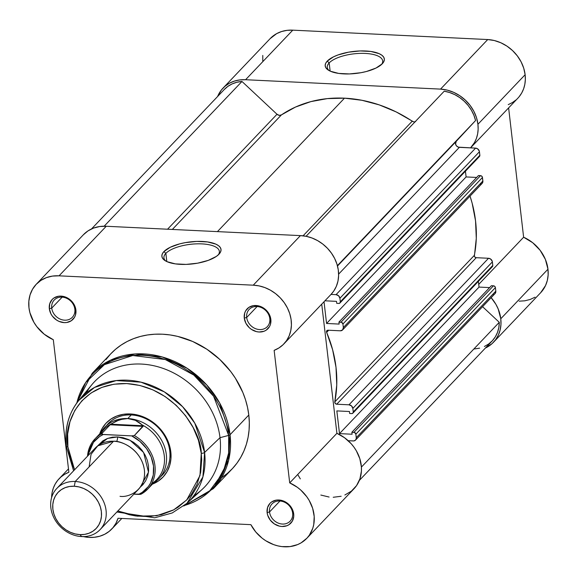 <?xml version="1.0" encoding="UTF-8"?>
<svg xmlns="http://www.w3.org/2000/svg" width="577" height="577" viewBox="0 0 577 577"><rect width="100%" height="100%" fill="white"/><g stroke="black" fill="none" stroke-linecap="round" stroke-linejoin="round"><path stroke-width="0.87" d="M381.527 64.494A27.912 10.379 -6.7 0 0 364.094 53.38A27.912 10.379 -6.7 0 0 329.171 62.922L327.246 61.112A29.773 11.071 173.3 0 1 365.551 50.978A29.773 11.071 173.3 0 1 382.378 63.665A29.773 11.071 173.3 0 1 382.284 63.766L376.009 68.05L366.51 71.476L360.978 72.702L349.431 73.935L338.692 73.416L330.405 71.231L327.592 69.608L325.825 67.704L325.168 65.598L325.644 63.376L327.246 61.112L333.513 56.834L337.942 54.974L348.544 52.175L360.098 50.942L370.831 51.461L379.125 53.647L381.938 55.277L383.705 57.173L384.361 59.28L383.878 61.501L382.284 63.766A29.773 11.071 173.3 0 1 355.922 73.452A29.773 11.071 173.3 0 1 328.183 70.026A29.773 11.071 173.3 0 1 327.246 61.112L329.171 62.922A27.912 10.379 173.3 0 1 359.572 53.401A27.912 10.379 173.3 0 1 382.681 60.902A27.912 10.379 173.3 0 1 381.527 64.494M330.138 71.108L329.171 62.922L330.138 71.108M519.156 96.712L521.709 92.976L523.613 88.822L524.832 84.321L525.337 79.59L525.128 74.714L523.714 68.158L521.081 61.797L517.309 55.861L512.556 50.581L507.003 46.16L500.85 42.77L494.345 40.534L487.731 39.546L440.539 89.11A36.401 30.841 43.6 0 1 477.929 124.279L525.128 74.714A36.401 30.841 -136.4 0 0 487.731 39.546L292.784 30.155L287.072 30.343L281.648 31.511L276.657 33.632L270.094 38.688M523.627 237.226L478.722 284.382L523.627 237.226L508.618 107.885L523.627 237.226A36.401 30.841 -136.4 0 1 547.97 269.199L545.388 259.405L540.137 250.31L532.672 242.701L523.627 237.226M500.778 318.764L547.97 269.199L500.778 318.764L500.959 324.476L500.136 329.972L498.355 335.086L495.65 339.673L492.109 343.603L485.423 348.025A36.401 30.841 43.6 0 0 493.501 342.248A36.401 30.841 43.6 0 0 500.778 318.764A36.401 30.841 43.6 0 0 491.142 297.674L495.874 304.281L498.189 308.969L500.778 318.764M262.78 55.442L262.795 61.14M519.134 301.172L524.796 300.812L530.14 299.47L535.03 297.191M540.62 292.763L545.546 285.521L547.335 280.408L548.15 274.912L547.97 269.199A36.401 30.841 -136.4 0 1 540.692 292.683L493.501 342.248M508.243 104.632L512.354 102.598L516.018 99.944M470.652 147.762L517.843 98.198A36.401 30.841 -136.4 0 0 525.128 74.714L477.929 124.279L478.145 129.154L477.641 133.886L476.422 138.379L474.51 142.541L470.536 147.885A36.401 30.841 43.6 0 0 470.652 147.762A36.401 30.841 43.6 0 0 477.929 124.279L476.523 117.722L473.883 111.361L470.118 105.425L465.365 100.146L459.804 95.724L453.659 92.334L447.153 90.099L440.539 89.11L487.731 39.546L292.784 30.155A36.401 30.841 -136.4 0 0 270.166 38.609L222.974 88.166A36.401 30.841 43.6 0 1 245.586 79.72L440.539 89.11L245.586 79.72L292.784 30.155L245.586 79.72L239.881 79.907L234.45 81.076L229.466 83.196L225.059 86.204L221.373 90.012L217.601 96.518A36.401 30.841 43.6 0 1 222.974 88.166M329.207 70.639A27.912 10.379 173.3 0 1 327.246 67.415A27.912 10.379 173.3 0 1 329.171 62.922A27.912 10.379 -6.7 0 0 329.207 70.639M281.425 114.895L172.343 229.451L281.425 114.895L295.474 107.07L310.902 101.602L327.361 98.617L344.491 98.169A126.947 107.546 -136.4 0 0 281.425 114.895L279.232 115.357L277.01 114.26L167.546 229.22L277.01 114.26A3.736 3.166 -136.4 0 0 281.425 114.895M415.087 121.797A3.736 3.166 -136.4 0 1 412.223 121.192L303.076 235.813L412.223 121.192A126.947 107.546 -136.4 0 0 344.491 98.169L217.421 231.615L344.491 98.169L361.916 100.283L379.269 104.899L396.154 111.916L413.356 121.725M224.121 89.673L227.807 86.427L232.084 83.932L236.851 82.266L241.972 81.465L277.01 114.26L241.972 81.465A34.533 29.261 -136.4 0 0 224.323 89.457L91.519 228.932M414.546 121.87L415.649 121.61M339.947 303.004A1.868 1.58 43.6 0 1 338.8 303.437L339.961 302.99A1.868 1.58 43.6 0 0 340.322 301.8L479.855 155.263L340.322 301.8L339.961 302.99L479.48 156.468A1.868 1.58 -136.4 0 0 479.855 155.263L479.437 151.737L339.903 298.266L340.322 301.8L339.903 298.266A3.736 3.166 43.6 0 0 336.052 294.659L338.612 295.785L339.903 298.266L479.437 151.737A3.736 3.166 -136.4 0 0 475.585 148.123L336.052 294.659L331.003 294.414L336.052 294.659L475.585 148.123L459.35 147.344A3.736 3.166 -136.4 0 1 455.917 145.065A3.736 3.166 -136.4 0 1 456.227 141.351L337.495 266.033L475.571 120.543L337.394 265.651L475.571 120.543A34.533 29.261 -136.4 0 0 444.218 91.202L306.07 236.289L444.218 91.202L449.584 92.508L454.799 94.657L459.725 97.592L464.211 101.235L468.142 105.468L471.402 110.193L473.897 115.263L475.571 120.543L456.227 141.351L455.556 144.077L456.537 145.959L458.333 147.149L475.585 148.123L477.568 148.801L479.292 151.059L479.855 155.263L479.494 156.454L478.333 156.901M465.43 171.218L466.101 176.937L476.674 177.442L466.101 176.937L465.43 171.218M342.601 329.936A3.736 3.166 43.6 0 1 340.3 330.801L328.024 330.21L340.3 330.801L342.623 329.914L343.344 327.527L482.877 180.99L343.344 327.527A3.736 3.166 43.6 0 1 342.601 329.936L482.127 183.399A3.736 3.166 -136.4 0 0 482.877 180.99L482.459 177.464L342.933 324L343.344 327.527L342.933 324A1.868 1.58 43.6 0 0 341 322.197L480.533 175.66L341 322.197L338.93 322.096L341.678 322.355L342.933 324L482.459 177.464A1.868 1.58 -136.4 0 0 480.533 175.66L478.463 175.559L338.93 322.096L339.168 324.072L326.568 323.466L324.022 301.749L326.568 323.466L339.168 324.072L338.93 322.096L478.463 175.559L481.211 175.826L482.257 176.8L482.891 181.661L482.148 183.378M481.68 183.782L479.833 184.272M352.886 413.154A1.868 1.58 43.6 0 1 351.739 413.586L352.9 413.139L353.261 411.949L492.794 265.413L353.261 411.949A1.868 1.58 43.6 0 1 352.886 413.154L492.419 266.617A1.868 1.58 -136.4 0 0 492.794 265.413L492.376 261.886L352.85 408.422L353.261 411.949L352.85 408.422A3.736 3.166 43.6 0 0 348.991 404.809L351.552 405.934L352.85 408.422L492.376 261.886A3.736 3.166 -136.4 0 0 488.524 258.28L348.991 404.809L336.716 404.217L476.249 257.688L336.716 404.217L348.991 404.809L488.524 258.28L476.249 257.688A1.868 1.58 -136.4 0 1 474.337 255.373L334.804 401.909L335.244 403.453L336.716 404.217A1.868 1.58 43.6 0 1 334.804 401.909A126.947 107.546 43.6 0 0 326.64 332.366L328.659 330.246L326.64 332.366A1.868 1.58 43.6 0 1 328.024 330.21L326.712 330.845L326.517 331.97L332.619 349.741L336.016 367.39L336.752 384.917L334.804 401.909L474.337 255.373A126.947 107.546 -136.4 0 0 470.031 196.108L472.152 203.205L475.549 220.861L476.285 238.38L474.381 256.166L475.087 257.227L476.249 257.688L488.524 258.28L490.508 258.95L492.231 261.208L492.794 265.413L492.433 266.603L491.272 267.05M355.54 440.085A3.736 3.166 43.6 0 0 356.283 437.676L495.816 291.147L495.405 287.613L355.872 434.149L495.405 287.613L495.816 291.147L356.283 437.676L355.872 434.149A1.868 1.58 43.6 0 0 353.939 432.346L493.472 285.81L494.756 286.372L495.405 287.613A1.868 1.58 -136.4 0 0 493.472 285.81L491.402 285.709L493.472 285.81L353.939 432.346L351.869 432.245L491.402 285.709L351.869 432.245L352.107 434.229L339.507 433.623L336.838 410.903L349.438 411.509L349.669 413.485L351.739 413.586L349.669 413.485L349.438 411.509L336.838 410.903L339.507 433.623L479.04 287.086L478.369 281.374L479.04 287.086L489.613 287.591L479.04 287.086L339.507 433.623L352.107 434.229L351.869 432.245L354.617 432.512L355.872 434.149L356.297 438.347L355.562 440.063L353.903 440.922L348.191 440.713L353.239 440.958A3.736 3.166 43.6 0 0 355.54 440.085L495.066 293.556A3.736 3.166 -136.4 0 0 495.816 291.147L495.095 293.527M493.436 294.385L492.772 294.421M359.334 480.432L492.145 340.964A34.533 29.261 -136.4 0 0 499.271 322.312L361.404 467.096L499.271 322.312L482.567 306.683L499.271 322.312L498.831 327.491L497.504 332.381L495.318 336.838L492.347 340.747L488.669 343.993L484.384 346.481M479.617 348.155L474.503 348.955M338.8 303.437L336.73 303.336L336.492 301.353L324.93 300.797L336.492 301.353L336.73 303.336L338.8 303.437M104.148 226.206L241.972 81.465L104.148 226.206M459.35 147.344L338.62 274.133L459.35 147.344M326.568 323.466L466.101 176.937L326.568 323.466M165.851 253.382A27.912 10.379 -6.7 0 0 165.887 261.107A27.912 10.379 173.3 0 1 163.926 257.883A27.912 10.379 173.3 0 1 165.851 253.382L166.818 261.576L165.851 253.382A27.912 10.379 173.3 0 1 196.259 243.862A27.912 10.379 173.3 0 1 219.368 251.37A27.912 10.379 173.3 0 1 218.207 254.962A27.912 10.379 -6.7 0 0 200.774 243.847A27.912 10.379 -6.7 0 0 165.851 253.382L163.926 251.579L165.851 253.382M218.964 254.233A29.773 11.071 173.3 0 1 192.603 263.92A29.773 11.071 173.3 0 1 164.863 260.494A29.773 11.071 173.3 0 1 163.926 251.579L170.193 247.295L179.699 243.869L185.231 242.643L196.779 241.41L207.511 241.929L215.805 244.114L218.618 245.737L220.385 247.641L221.041 249.747L220.558 251.969L218.964 254.233L216.303 256.44L208.261 260.371L197.659 263.17L186.111 264.403L175.379 263.884L167.085 261.698L164.272 260.068L162.505 258.171L161.849 256.065L162.325 253.844L163.926 251.579A29.773 11.071 173.3 0 1 202.231 241.446A29.773 11.071 173.3 0 1 219.058 254.125A29.773 11.071 173.3 0 1 218.964 254.233M74.851 309.207A12.506 10.595 -136.4 0 0 61.941 297.119A12.506 10.595 -136.4 0 0 51.735 308.096L49.326 308.731A14.375 12.175 43.6 0 1 61.054 296.116A14.375 12.175 43.6 0 1 75.897 310.008L74.851 309.207A12.506 10.595 43.6 0 1 72.356 317.278A12.506 10.595 43.6 0 1 60.066 319.067A12.506 10.595 43.6 0 1 51.735 308.096A12.506 10.595 43.6 0 1 54.238 300.026A12.506 10.595 43.6 0 1 66.521 298.237A12.506 10.595 43.6 0 1 74.851 309.207L75.897 310.008L75.335 307.411L72.789 302.536L68.699 298.706L66.254 297.371L61.054 296.116L58.493 296.246L53.935 297.992L52.118 299.542L49.745 303.704L49.326 308.731L50.935 313.852L52.428 316.203L56.524 320.033L58.962 321.367L64.17 322.622L66.73 322.493L71.288 320.747L74.52 317.263L75.479 315.035L75.897 310.008A14.375 12.175 43.6 0 1 64.17 322.622A14.375 12.175 43.6 0 1 49.326 308.731L51.735 308.096L62.172 297.133L51.735 308.096A12.506 10.595 -136.4 0 0 64.653 320.185A12.506 10.595 -136.4 0 0 74.851 309.207M292.647 513.083A12.506 10.595 -136.4 0 0 279.737 500.995A12.506 10.595 -136.4 0 0 269.531 511.965L267.122 512.6A14.375 12.175 43.6 0 1 278.85 499.992A14.375 12.175 43.6 0 1 293.693 513.883L292.647 513.083A12.506 10.595 43.6 0 1 290.152 521.146A12.506 10.595 43.6 0 1 277.862 522.942A12.506 10.595 43.6 0 1 269.531 511.965A12.506 10.595 43.6 0 1 272.034 503.901A12.506 10.595 43.6 0 1 284.317 502.105A12.506 10.595 43.6 0 1 292.647 513.083L293.693 513.883L293.13 511.287L290.584 506.411L286.495 502.581L284.05 501.247L278.85 499.992L276.289 500.122L271.731 501.867L269.913 503.418L267.54 507.58L267.122 512.6L267.685 515.203L270.224 520.072L274.32 523.909L279.34 526.116L281.965 526.498L286.928 525.734L289.084 524.616L292.315 521.139L293.743 516.458L293.693 513.883A14.375 12.175 43.6 0 1 281.965 526.498A14.375 12.175 43.6 0 1 267.122 512.6L269.531 511.965L279.968 501.009L269.531 511.965A12.506 10.595 -136.4 0 0 282.449 524.053A12.506 10.595 -136.4 0 0 292.647 513.083M269.805 318.598A12.506 10.595 -136.4 0 0 256.888 306.51A12.506 10.595 -136.4 0 0 246.689 317.48L244.273 318.115A14.375 12.175 43.6 0 1 256 305.507A14.375 12.175 43.6 0 1 270.844 319.398L269.805 318.598A12.506 10.595 43.6 0 1 267.302 326.661A12.506 10.595 43.6 0 1 255.02 328.457A12.506 10.595 43.6 0 1 246.689 317.48A12.506 10.595 43.6 0 1 249.185 309.416A12.506 10.595 43.6 0 1 261.475 307.62A12.506 10.595 43.6 0 1 269.805 318.598L270.844 319.398L270.288 316.802L267.742 311.926L265.853 309.835L261.208 306.755L258.626 305.882L253.44 305.637L248.889 307.382L245.651 310.859L244.691 313.095L244.273 318.115L245.881 323.235L249.271 327.678L251.478 329.424L256.498 331.631L259.116 332.006L264.086 331.248L266.235 330.131L269.473 326.654L270.433 324.418L270.844 319.398A14.375 12.175 43.6 0 1 259.116 332.006A14.375 12.175 43.6 0 1 244.273 318.115L246.689 317.48L257.126 306.524L246.689 317.48A12.506 10.595 -136.4 0 0 259.6 329.568A12.506 10.595 -136.4 0 0 269.805 318.598M152.364 484.153L158.235 481.117L163.197 476.883L167.056 471.625L169.674 465.538L170.936 458.859L170.806 451.841L169.277 444.752L166.421 437.878L162.339 431.466L157.189 425.768L151.174 421.008L144.517 417.373L137.477 414.986L130.33 413.954L123.341 414.308L116.785 416.031L110.914 419.075L105.952 423.302L102.093 428.567L99.713 433.918A39.207 33.214 43.6 0 1 137.889 415.087A39.207 33.214 43.6 0 1 170.806 451.841L169.761 451.041A37.339 31.634 -136.4 0 0 143.579 417.726A37.339 31.634 -136.4 0 0 106.594 425.501M102.446 432.865A37.339 31.634 -136.4 0 0 101.927 434.366A37.339 31.634 43.6 0 1 102.446 432.865M66.405 445.797A2.611 0.974 -6.7 0 0 66.261 446.194A2.611 0.974 -6.7 0 0 67.891 446.886L70.697 459.919L74.57 469.793L67.891 446.886C62.929 427.297 77.513 382.104 126.76 383.575C176.223 386.857 201.647 433.976 201.25 453.306L199.974 475.599L186.717 499.971L173.72 509.837L156.713 515.715L137.29 516.177L117.838 510.991L129.226 514.713L135.819 515.982L148.888 516.61L161.409 514.684L172.898 510.277L178.12 507.19L187.251 499.401L191.074 494.777L197.067 484.283L200.652 472.476L201.698 459.811L201.25 453.306A2.611 0.974 -6.7 0 0 204.59 452.455A2.611 0.974 173.3 0 1 201.25 453.306L198.445 440.265L193.187 427.607L185.671 415.808L176.201 405.328L165.123 396.565L152.869 389.864L139.915 385.479L126.76 383.575L113.9 384.224L101.84 387.405L91.029 393.002L81.898 400.784L74.794 410.471L69.983 421.672L67.653 433.969L67.891 446.886A2.611 0.974 173.3 0 1 66.261 446.194A2.611 0.974 173.3 0 1 66.405 445.797L66.492 446.526A74.765 63.34 43.6 0 1 66.405 445.797A74.765 63.34 43.6 0 1 78.912 400.315A74.765 63.34 43.6 0 1 152.847 386.027A74.765 63.34 43.6 0 1 204.59 452.455A74.765 63.34 43.6 0 1 187.02 503.252L202.909 476.919L204.59 452.455L220.01 437.683L204.59 452.455L194.81 423.215L182.613 406.713L164.308 391.855L141.019 382.169L116.258 380.575L94.534 387.434L78.912 400.315L91.974 384.563A76.164 64.53 -136.4 0 1 167.294 370.008A76.164 64.53 -136.4 0 1 220.01 437.683A76.164 64.53 43.6 0 1 193.858 495.672M228.658 435.404L228.658 452.988L223.003 472.866L208.715 492.138L184.452 505.466A82.872 70.206 -136.4 0 0 228.658 435.404L220.01 437.683L228.658 435.404A82.872 70.206 -136.4 0 0 156.064 357.012A82.872 70.206 -136.4 0 0 76.835 402.984L85.692 382.522L104.408 364.642L132.76 355.519L165.267 359.521L193.858 375.1L213.584 396.226L228.658 435.404A2.611 0.974 -6.7 0 0 230.043 434.726A2.611 0.974 173.3 0 1 228.658 435.404M183.991 505.834L213.324 488.676L228.571 460.496L230.043 434.726A83.636 70.856 43.6 0 1 213.324 488.676L232.077 468.978A83.636 70.856 -136.4 0 0 248.802 415.029L230.043 434.726L248.802 415.029L247.54 407.449L245.55 399.911L242.845 392.483L235.402 378.238L230.742 371.559L219.758 359.413L206.919 349.265L192.718 341.49L177.702 336.405L170.071 334.934L162.454 334.198L154.917 334.206L147.546 334.956L140.406 336.441L133.561 338.649L127.084 341.548L121.04 345.125L115.472 349.345L110.452 354.155L106.017 359.514M36.25 284.266A36.401 30.841 43.6 0 0 28.965 307.75A36.401 30.841 43.6 0 0 53.308 339.723L68.879 472.253L64.732 474.265L61.032 476.912L57.859 480.151L55.277 483.894L53.351 488.063L52.118 492.578L51.591 497.67A36.401 30.841 43.6 0 1 59.092 478.751A36.401 30.841 43.6 0 1 68.879 472.253L53.308 339.723L44.27 334.249L36.805 326.64L33.87 322.233L29.91 312.684L28.965 307.75L28.85 301.187L30.047 294.941L32.514 289.265L36.156 284.367L40.823 280.444L46.348 277.645L52.5 276.087L59.049 275.828L106.24 226.263A36.401 30.841 -136.4 0 0 83.441 234.702L36.25 284.266A36.401 30.841 43.6 0 1 59.049 275.828L253.238 285.182L259.066 285.889L264.85 287.577L270.411 290.181L275.597 293.643L280.249 297.84L284.23 302.658L287.411 307.959L289.719 313.578L291.068 319.348L291.421 325.103L290.772 330.664L289.142 335.879L286.574 340.581L283.148 344.642L278.958 347.931L274.14 350.362L289.704 482.884L297.335 487.291L300.797 490.097L306.748 496.696L309.157 500.396L312.647 508.315L314.205 516.53L313.744 524.551L312.756 528.337L309.351 535.175L306.986 538.117L301.093 542.856L297.653 544.58L290.065 546.585L281.893 546.599L277.746 545.849L273.635 544.616L265.781 540.757L262.16 538.197L255.777 531.987L250.872 524.659L118.025 518.261L115.963 523.231L112.998 527.638L109.219 531.345L104.747 534.237L99.713 536.242L94.253 537.295L88.533 537.367L82.727 536.444M116.864 512.008L154.723 517.8L172.242 512.953L187.02 503.252L202.109 489.44A76.164 64.53 -136.4 0 0 220.01 437.683A76.164 64.53 43.6 0 0 161.762 367.946A76.164 64.53 43.6 0 0 86.146 393.11M108.216 423.626A37.339 31.634 43.6 0 1 144.892 418.282A37.339 31.634 43.6 0 1 169.761 451.041A37.339 31.634 43.6 0 1 162.296 475.123M298.064 475.095L300.314 478.874M320.834 495.052L329.092 497.035M333.217 497.28L341.158 496.263M344.851 495.016L351.407 491.135L356.55 485.61L359.954 478.773L361.418 471.034L361.397 466.973L359.839 458.758L356.355 450.832L353.946 447.132L351.148 443.684L344.527 437.727L336.903 433.32L321.728 304.158L336.903 433.32L289.704 482.884A36.401 30.841 43.6 0 1 306.769 538.348A36.401 30.841 43.6 0 1 250.872 524.659L118.025 518.261A36.401 30.841 43.6 0 1 111.823 528.958A36.401 30.841 43.6 0 1 83.384 536.603M331.068 294.349L333.766 291.024L336.341 286.315L337.971 281.107L338.62 275.539L338.259 269.784L336.91 264.014L334.61 258.395L331.422 253.101L327.44 248.276L322.795 244.078L317.61 240.623L312.042 238.012L306.257 236.325L300.437 235.618L106.24 226.263L99.691 226.523L93.539 228.081L88.021 230.879L83.348 234.803M102.692 364.556L102.216 365.371M221.979 477.482L227.54 473.27L232.567 468.459L237.003 463.1L240.804 457.236L243.941 450.933L246.379 444.254L248.103 437.251L249.084 430.002L249.314 422.566L248.802 415.029A83.636 70.856 -136.4 0 0 193.093 341.663A83.636 70.856 -136.4 0 0 110.943 353.629L92.183 373.326A83.636 70.856 43.6 0 1 174.341 361.353A83.636 70.856 43.6 0 1 230.043 434.726L219.592 402.89L206.653 384.852L187.208 368.328L162.209 356.954L135.09 353.968L110.553 360.149L92.183 373.326L76.337 403.676M143.695 483.728A37.339 31.634 43.6 0 1 142.252 483.814A37.339 31.634 -136.4 0 0 143.695 483.728M306.769 538.348L353.968 488.784A36.401 30.841 -136.4 0 0 336.903 433.32L289.704 482.884L274.14 350.362A36.401 30.841 43.6 0 0 283.927 343.863L331.119 294.299A36.401 30.841 -136.4 0 0 334.321 257.825A36.401 30.841 -136.4 0 0 300.437 235.618L253.238 285.182A36.401 30.841 43.6 0 1 287.122 307.39A36.401 30.841 43.6 0 1 283.927 343.863M106.24 226.263L59.049 275.828L253.238 285.182L300.437 235.618L106.24 226.263M160.507 476.84A37.339 31.634 -136.4 0 0 169.761 451.041L170.806 451.841A39.207 33.214 43.6 0 1 152.436 484.125M120.023 496.307C128.231 497.807 146.414 490.464 144.394 470.096C141.625 449.699 121.502 440.518 113.554 441.232L97.801 445.819L91.058 454.301L89.125 466.887M100.081 529.628L138.422 489.368A29.867 25.301 -136.4 0 0 141.12 459.588A29.867 25.301 -136.4 0 0 113.554 441.232L75.219 481.492A29.867 25.301 43.6 0 1 102.785 499.855A29.867 25.301 43.6 0 1 100.081 529.628A29.867 25.301 43.6 0 1 81.689 536.574A29.867 25.301 -136.4 0 0 106.053 510.364A29.867 25.301 -136.4 0 0 75.219 481.492L74.282 486.245A26.232 22.222 43.6 0 1 101.364 511.597A26.232 22.222 43.6 0 1 79.958 534.619L75.176 533.927L70.466 532.326L66.016 529.895L61.984 526.707L58.544 522.899L55.81 518.608L53.899 514.006L52.875 509.267L52.788 504.572L53.632 500.1L55.385 496.025L57.967 492.506L61.292 489.671L65.215 487.644L69.601 486.483L74.282 486.245L79.063 486.938L83.773 488.531L88.223 490.969L92.255 494.157L95.695 497.965L98.429 502.257L100.34 506.858L101.364 511.597L101.451 516.292L100.607 520.764L98.855 524.839L96.272 528.359L92.947 531.186L89.024 533.22L84.639 534.381L79.958 534.619L81.689 536.574L79.958 534.619A26.232 22.222 43.6 0 1 52.875 509.267A26.232 22.222 43.6 0 1 74.282 486.245L75.219 481.492L113.554 441.232A29.867 25.301 -136.4 0 0 95.162 448.17L56.82 488.438A29.867 25.301 43.6 0 1 75.219 481.492A29.867 25.301 -136.4 0 0 50.848 507.702A29.867 25.301 -136.4 0 0 81.689 536.574A29.867 25.301 43.6 0 1 54.123 518.211A29.867 25.301 43.6 0 1 56.82 488.438M116.655 441.549A6.066 2.301 92.8 0 0 117.658 436.926L129.998 440.251L143.601 452.469L148.491 472.188L140.326 487.067L142.699 484.875L145.642 480.865L147.633 476.227L148.599 471.135L148.498 465.79L147.337 460.388L145.159 455.152L142.05 450.269L138.127 445.927L133.539 442.299L128.469 439.53L123.11 437.712L117.658 436.926L112.335 437.193L107.344 438.513L102.872 440.828L97.362 446.158L107.61 438.412L117.658 436.926A6.066 2.301 -87.2 0 1 116.929 440.907M87.516 456.198A36.401 30.841 43.6 0 1 94.938 438.924A36.401 30.841 43.6 0 1 101.386 433.976L110.142 424.78L115.941 421.181L123.824 418.714L127.791 418.549A37.339 31.634 -136.4 0 0 100.629 432.952A37.339 31.634 43.6 0 1 104.798 427.218A37.339 31.634 43.6 0 1 127.791 418.549L131.217 414.957L127.791 418.549L131.671 419.09L135.393 420.344L138.869 422.285L143.183 425.754L134.347 435.563L131.707 435.887L139.843 441.311L146.508 448.531L151.181 456.991L153.504 466.028L153.287 474.95L150.561 483.05L148.311 486.599L142.259 492.332L138.581 494.402L133.842 494.179L141.221 494.085A36.401 30.841 -136.4 0 0 148.397 488.33A36.401 30.841 -136.4 0 0 134.347 435.563A36.401 30.841 43.6 0 1 147.669 489.13A36.401 30.841 43.6 0 1 141.221 494.085L140.997 494.208M100.254 434.632A36.401 30.841 43.6 0 1 112.176 423.431L110.842 424.196L143.183 425.754L110.842 424.196L110.142 424.78L143.103 426.367L110.142 424.78L101.386 433.976L103.211 434.517A35.284 29.889 43.6 0 0 88.288 455.383L89.558 449.779L93.474 442.328L99.525 436.594L103.211 434.517L131.707 435.887L102.021 434.387M143.226 484.283L142.05 484.226L143.226 484.283M142.995 484.55L141.906 484.5L142.995 484.55M140.586 494.316L138.581 494.402A35.284 29.889 43.6 0 0 153.504 466.028A35.284 29.889 43.6 0 0 131.707 435.887L134.347 435.563L143.103 426.367L143.183 425.754L142.05 424.867A36.401 30.841 43.6 0 1 164.063 454.265A36.401 30.841 43.6 0 1 151.693 483.613M141.127 494.15L147.669 489.13L157.009 479.321A36.401 30.841 -136.4 0 0 142.05 424.867L135.393 420.344L127.791 418.549A37.339 31.634 43.6 0 1 162.252 441.492A37.339 31.634 43.6 0 1 158.877 478.715A37.339 31.634 43.6 0 1 153.352 483.158A37.339 31.634 -136.4 0 0 163.94 445.199A37.339 31.634 -136.4 0 0 127.791 418.549L119.85 419.602L112.176 423.431A36.401 30.841 -136.4 0 0 104.286 429.115L94.938 438.924L87.444 456.27M101.386 433.976A36.401 30.841 -136.4 0 0 94.21 439.732M78.912 400.315C68.598 413.146 64.379 428.437 66.254 446.18L73.604 470.81M183.782 505.993L213.324 488.676M59.092 478.751L68.483 468.892M111.888 528.885L121.834 518.442"/></g></svg>
